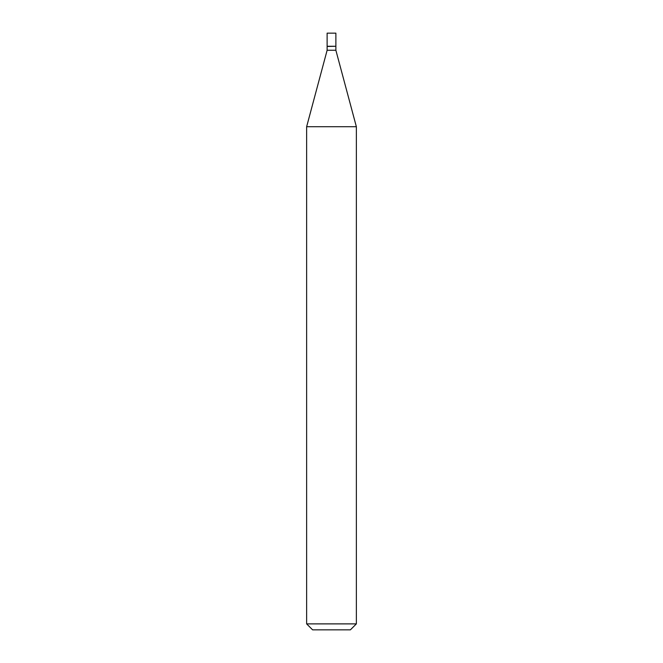 <?xml version="1.0" encoding="UTF-8"?>
<svg xmlns="http://www.w3.org/2000/svg" width="663" height="663" viewBox="0 0 663 663"><rect width="100%" height="100%" fill="white"/><g stroke="black" fill="none" stroke-linecap="round" stroke-linejoin="round"><path stroke-width="0.99" d="M335.876 33.15L327.124 33.15L327.124 46.277L335.876 46.277L335.876 33.15M335.677 46.277L327.124 46.476L327.124 50.255L306.637 126.716L306.637 623.883L356.363 623.883L350.396 629.85L312.604 629.85L306.637 623.883M335.876 46.476L335.876 50.255L327.124 50.255M335.876 50.255L356.363 126.716L306.637 126.716M356.363 126.716L356.363 623.883"/></g></svg>
